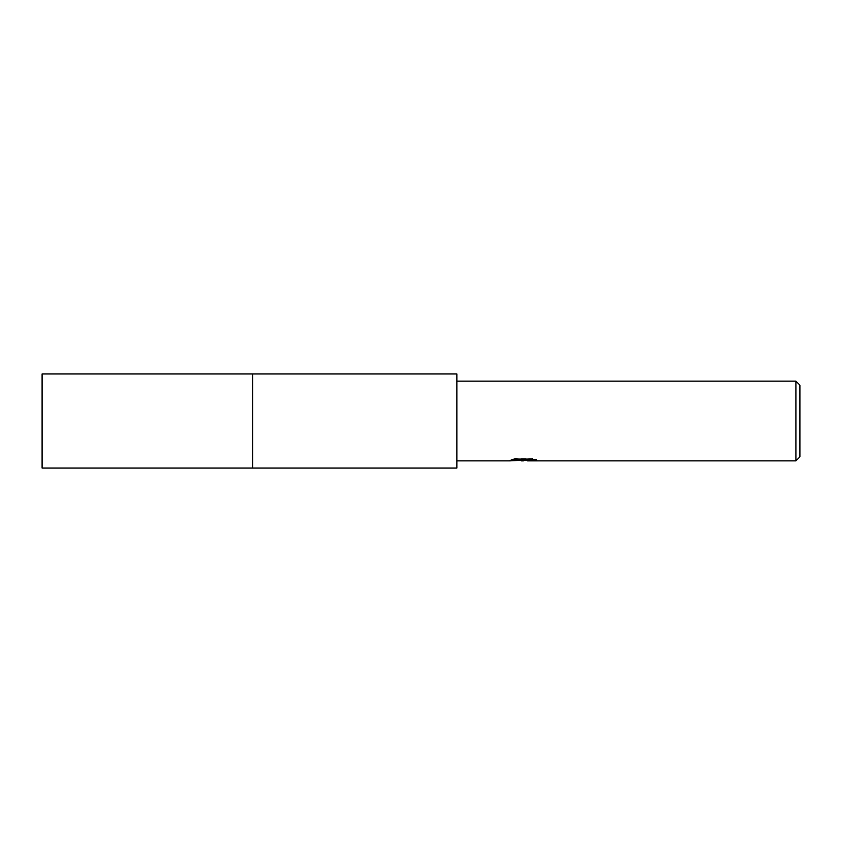 <?xml version="1.0" encoding="UTF-8"?>
<svg xmlns="http://www.w3.org/2000/svg" width="842" height="842" viewBox="0 0 842 842"><rect width="100%" height="100%" fill="white"/><g stroke="black" fill="none" stroke-linecap="round" stroke-linejoin="round"><path stroke-width="0.63" stroke-dasharray="4.21 3.16" d="M456.901 460.879L456.901 381.121L456.901 460.879M518.735 460.49L515.641 459.079L515.641 458.248L521.482 460.09L533.849 458.995L533.849 459.764L527.439 460.058M533.849 459.764L533.849 460.574L533.849 459.816L527.439 460.258M527.597 460.879L533.849 460.574M533.175 459.311L536.659 459.437L532.102 458.248L516.367 458.248L516.367 459.079M532.102 458.248L532.102 459.079M536.659 459.437L536.659 460.248M533.849 458.995L533.849 459.816M516.367 458.248L512.21 459.311L515.304 459.311M524.966 459.311L510.073 460.006L521.482 460.09M510.905 459.721L516.167 458.122M512.21 459.311L512.21 460.121M510.073 460.006L510.073 460.806M516.167 458.964L510.905 460.532M509.799 460.879L509.799 460.09M799.9 385.099L799.9 456.901M795.911 381.121L795.911 460.879M456.901 373.932L456.901 468.068M252.695 373.932L252.684 468.068M42.1 373.932L42.1 468.068M523.282 460.858L523.282 460.069M523.366 460.09L524.966 460.09"/><path stroke-width="1.26" d="M252.695 468.068L252.695 373.932L456.901 373.932L456.901 468.068L252.695 468.068L252.684 373.932L252.684 468.068L42.1 468.068L42.1 373.932L252.684 373.932M527.439 460.258L518.735 460.49M523.366 460.879L521.482 460.879M795.911 460.879L795.911 381.121L799.9 385.099L799.9 456.901L795.911 460.879L527.597 460.879L527.439 460.058L533.175 459.311M456.901 381.121L795.911 381.121M515.304 459.311L524.966 459.311L524.966 460.121L509.799 460.879L456.901 460.879M527.439 460.09L512.21 460.121L516.367 459.079L532.102 459.079L536.659 460.248L527.439 460.858"/></g></svg>
